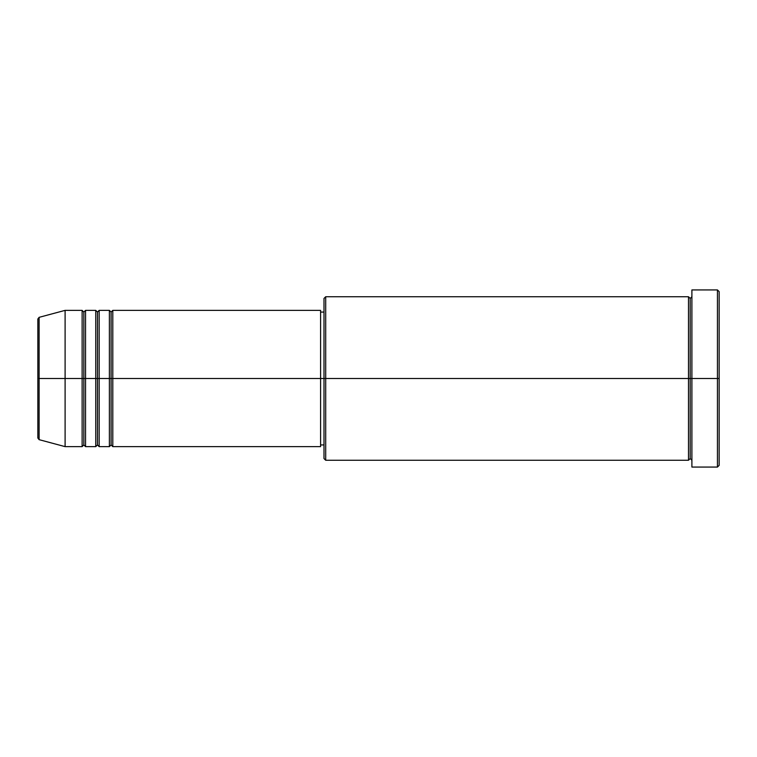 <?xml version="1.0" encoding="UTF-8"?>
<svg xmlns="http://www.w3.org/2000/svg" width="757" height="757" viewBox="0 0 757 757"><rect width="100%" height="100%" fill="white"/><g stroke="black" fill="none" stroke-linecap="round" stroke-linejoin="round"><path stroke-width="1.14" d="M37.85 378.5L37.85 438.019L37.85 378.5L37.85 438.019L39.109 439.666L39.109 378.5L39.109 439.666L39.109 378.5L37.85 378.5L37.85 318.981L37.85 378.5L65.102 378.5L39.109 378.5L39.109 317.334L39.109 378.5L39.109 317.334L37.85 318.981L37.85 378.5M691.898 460.256L690.195 458.553L688.492 460.256L688.492 296.744L688.492 378.5L690.195 378.5L690.195 298.447L690.195 378.5L690.195 298.447L690.195 378.5L691.898 378.5L691.898 467.069L691.898 289.931L691.898 378.5L717.447 378.5L717.447 467.069L717.447 378.5L719.15 378.5L719.15 291.634L719.15 465.366L719.15 378.5L325.699 378.5L325.699 460.256L325.699 378.5L320.59 378.5L320.59 446.63L320.59 378.5L112.793 378.5L112.793 310.37L112.793 378.5L111.09 378.5L111.09 312.073L111.09 378.5L109.386 378.5L109.386 310.37L109.386 378.5L99.167 378.5L99.167 310.37L99.167 378.5L97.464 378.5L97.464 312.073L97.464 378.5L95.761 378.5L95.761 310.37L95.761 378.5L85.541 378.5L85.541 310.37L85.541 378.5L83.838 378.5L83.838 312.073L83.838 378.5L82.135 378.5L82.135 310.37L82.135 378.5L65.102 378.5L65.102 446.63L65.102 378.5L82.135 378.5L82.135 310.37L65.102 310.37L65.102 378.5L65.102 310.37L39.109 317.334M112.793 446.63L111.09 444.927L109.386 446.63L109.386 378.5L111.09 378.5L111.09 312.073L111.09 444.927L111.09 378.5L111.09 444.927L111.09 378.5L112.793 378.5L112.793 446.63L320.59 446.63M99.167 446.63L97.464 444.927L95.761 446.63L95.761 378.5L97.464 378.5L97.464 312.073L97.464 444.927L97.464 378.5L97.464 444.927L97.464 378.5L99.167 378.5L99.167 446.63L109.386 446.63M85.541 446.63L83.838 444.927L82.135 446.63L82.135 378.5L83.838 378.5L83.838 312.073L83.838 444.927L83.838 378.5L83.838 444.927L83.838 378.5L85.541 378.5L85.541 446.63L95.761 446.63M82.135 310.37L83.838 312.073L85.541 310.37L85.541 378.5L95.761 378.5L95.761 310.37L97.464 312.073L99.167 310.37L99.167 378.5L109.386 378.5L109.386 310.37L111.09 312.073L112.793 310.37L112.793 378.5L320.59 378.5L320.59 310.37L320.59 378.5L323.996 378.5L323.996 458.553L323.996 298.447L323.996 378.5L688.492 378.5L688.492 296.744L325.699 296.744L325.699 378.5L325.699 296.744L323.996 298.447M717.447 378.5L717.447 289.931L717.447 378.5M320.59 443.649L320.59 444.605M688.492 378.5L688.492 460.256L688.492 378.5M690.195 378.5L690.195 458.553L690.195 378.5M82.135 378.5L82.135 446.63L82.135 378.5M85.541 378.5L85.541 446.63L85.541 378.5M95.761 378.5L95.761 446.63L95.761 378.5M99.167 378.5L99.167 446.63L99.167 378.5M109.386 378.5L109.386 446.63L109.386 378.5M112.793 378.5L112.793 446.63L112.793 378.5M688.492 460.256L325.699 460.256L323.996 458.553M691.898 467.069L717.447 467.069L719.15 465.366M688.492 296.744L690.195 298.447L691.898 296.744M323.996 444.927L320.59 444.927M82.135 446.63L65.102 446.63L39.109 439.666M95.761 310.37L85.541 310.37M719.15 291.634L717.447 289.931L691.898 289.931M323.996 312.073L320.59 312.073M320.59 310.37L112.793 310.37M109.386 310.37L99.167 310.37"/></g></svg>
